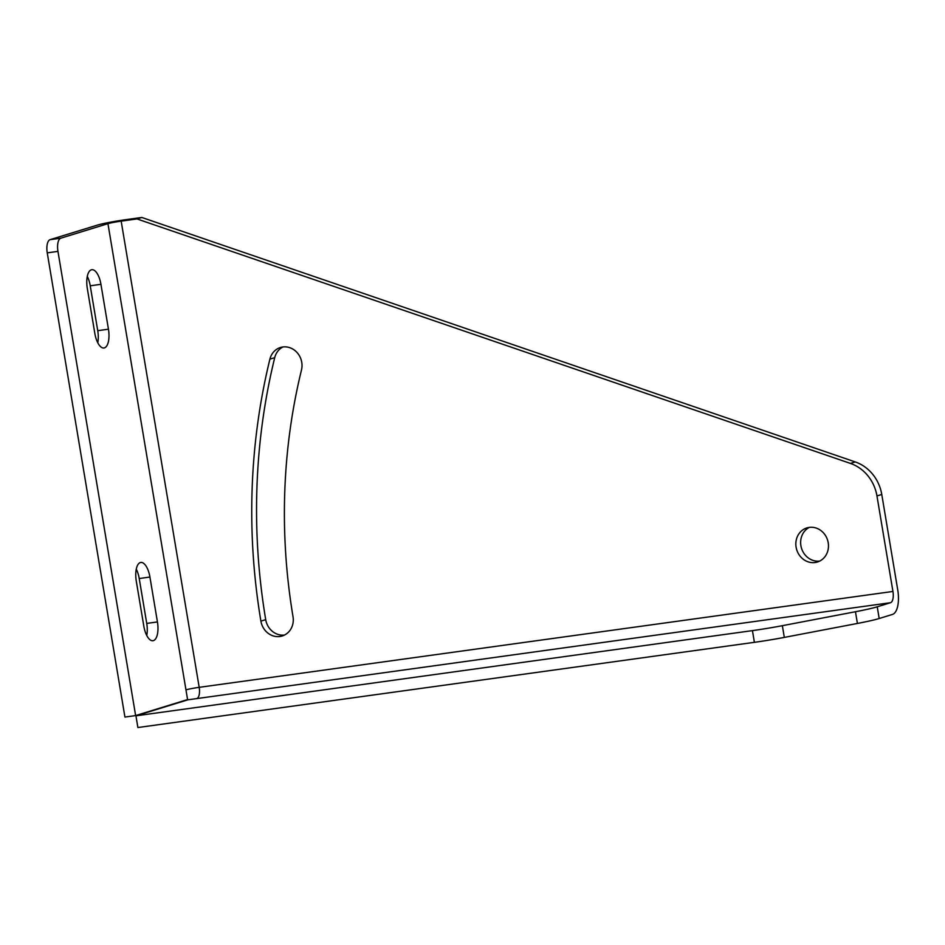 <?xml version="1.0" encoding="UTF-8"?>
<svg xmlns="http://www.w3.org/2000/svg" width="945" height="945" viewBox="0 0 945 945"><rect width="100%" height="100%" fill="white"/><g stroke="black" fill="none" stroke-linecap="round" stroke-linejoin="round"><path stroke-width="1.42" d="M135.938 715.826L137.887 727.532L754.393 642.328A39.655 2.445 -9.5 0 0 784.315 637.403L857.41 623.452A39.655 2.445 -9.5 0 0 879.193 618.514L877.232 606.808L890.521 602.709L187.878 699.82L135.938 715.826L752.433 630.622A39.655 2.445 -9.5 0 0 782.354 625.684L855.461 611.734A39.655 2.445 -9.5 0 0 877.232 606.808M137.025 218.945L141.821 217.468L125.98 219.653A22.042 1.358 170.5 0 0 97.24 225.146L50.097 239.664L60.799 238.187L107.943 223.658A10.147 0.626 170.5 0 1 121.173 221.142L137.025 218.945L850.441 463.416A39.655 35.934 -107.1 0 1 876.96 495.936L892.942 591.452A10.147 4.241 -97.9 0 1 890.521 602.709M141.821 217.468L855.249 461.928A39.655 35.934 -107.1 0 1 881.768 494.459L897.75 589.975A22.042 9.214 -97.9 0 1 892.482 614.415L879.193 618.514M196.761 698.591A10.147 4.241 82.1 0 0 199.194 687.334L121.173 221.142M50.097 239.664A11.895 4.973 82.1 0 0 47.25 252.858L124.929 717.066L135.631 715.578L187.583 699.572L185.964 689.862A10.147 0.626 170.5 0 1 199.194 687.334L892.942 591.452M60.799 238.187A11.895 4.973 82.1 0 0 57.952 251.382L135.631 715.578M269.904 359.147A612.596 555.199 72.9 0 0 260.903 621.137A17.837 16.171 72.9 0 0 282.212 635.973A17.837 16.171 72.9 0 0 293.021 616.707A576.911 522.857 72.9 0 1 301.49 369.967A17.837 16.171 72.9 0 0 296.813 352.284A17.837 16.171 72.9 0 0 280.441 347.5A17.837 16.171 72.9 0 0 269.904 359.147L274.712 357.671A17.837 16.171 72.9 0 1 282.909 346.969M796.103 547.179A17.837 16.171 -107.1 0 0 817.413 562.003A17.837 16.171 -107.1 0 0 828.21 542.737A17.837 16.171 -107.1 0 0 806.9 527.901A17.837 16.171 -107.1 0 0 796.103 547.179M100.938 284.315L108.451 329.203A16.856 7.04 82.1 0 1 103.95 347.984A16.856 7.04 82.1 0 1 94.831 333.396L87.318 288.508A16.856 7.04 82.1 0 1 91.819 269.715A16.856 7.04 82.1 0 1 100.938 284.315L90.236 285.792L97.737 330.679L108.451 329.203M149.924 577.052A16.856 7.04 82.1 0 0 140.805 562.452A16.856 7.04 82.1 0 0 136.304 581.246L143.817 626.133A16.856 7.04 82.1 0 0 152.936 640.722A16.856 7.04 82.1 0 0 157.437 621.94L149.924 577.052L139.222 578.529L146.735 623.416L157.437 621.94M809.369 527.369A17.837 16.171 -107.1 0 0 800.899 545.69A17.837 16.171 -107.1 0 0 819.752 561.058M146.758 635.489A16.856 7.04 82.1 0 0 146.735 623.416M139.222 578.529A16.856 7.04 82.1 0 0 136.281 569.173M97.772 342.752A16.856 7.04 82.1 0 0 97.737 330.679M90.236 285.792A16.856 7.04 82.1 0 0 87.294 276.436M284.551 635.028A17.837 16.171 72.9 0 1 265.71 619.66A612.596 555.199 72.9 0 1 274.712 357.671M881.768 494.459L876.96 495.936M855.249 461.928L850.441 463.416M47.25 252.858L57.952 251.382M185.964 689.862L107.943 223.658M260.903 621.137L265.71 619.66M754.393 642.328L752.433 630.622M784.315 637.403L782.354 625.684M857.41 623.452L855.461 611.734"/></g></svg>
